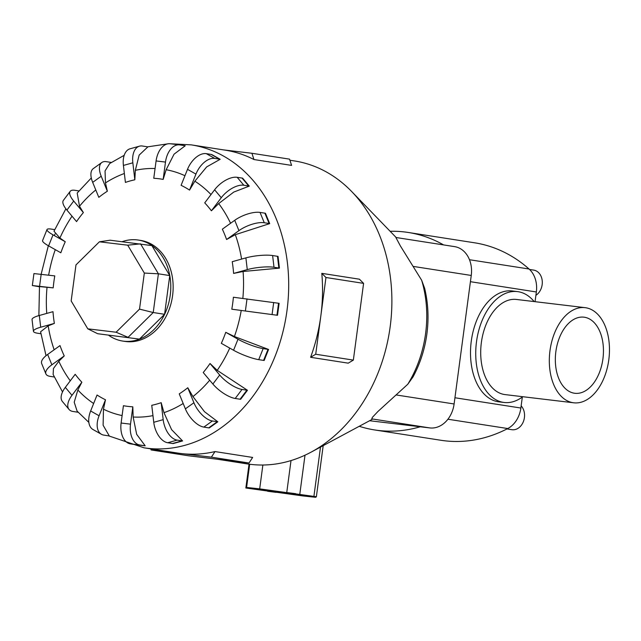 <?xml version="1.0" encoding="UTF-8"?>
<svg xmlns="http://www.w3.org/2000/svg" width="641" height="641" viewBox="0 0 641 641"><rect width="100%" height="100%" fill="white"/><g stroke="black" fill="none" stroke-linecap="round" stroke-linejoin="round"><path stroke-width="0.96" d="M573.711 402.796L505.1 394.6A47.907 29.742 -83.2 0 1 481.375 342.454A47.907 29.742 -83.2 0 1 516.462 299.459L585.073 307.656A47.907 29.742 96.8 0 0 549.986 350.651A47.907 29.742 96.8 0 0 573.711 402.796A47.907 29.742 96.8 0 0 608.798 359.809A47.907 29.742 96.8 0 0 585.073 307.656M522.776 396.715A55.839 34.67 -83.2 0 1 504.155 402.476L498.938 401.851A55.839 34.67 -83.2 0 1 471.287 341.068A55.839 34.67 -83.2 0 1 512.183 290.966L517.399 291.591A55.839 34.67 -83.2 0 1 534.145 301.574M504.155 402.476A55.839 34.67 -83.2 0 1 476.511 341.693A55.839 34.67 -83.2 0 1 517.399 291.591M555.867 351.564A38.324 23.797 -83.2 0 1 583.935 317.175A38.324 23.797 -83.2 0 1 602.917 358.896A38.324 23.797 -83.2 0 1 574.841 393.286A38.324 23.797 -83.2 0 1 555.867 351.564M521.149 405.873A13.485 10.568 98.9 0 1 524.41 417.628A13.485 10.568 98.9 0 1 511.838 429.702L506.991 428.941M529.53 269.452L533.729 270.109A13.485 10.568 98.9 0 1 542.15 284.684A13.485 10.568 98.9 0 1 535.9 295.309M372.229 419.302L371.163 419.887A105.485 82.665 -81.1 0 0 372.237 419.302L371.74 418.869L372.445 417.283L378.006 411.418L407.772 384.255L413.068 376.852C420.216 363.495 424.823 349.169 426.89 333.873C428.933 318.369 428.188 303.177 424.646 288.314L421.65 280.229L400.417 245.992L395.874 237.482L454.605 246.633A26.666 20.897 -81.1 0 1 471.255 275.454L413.165 266.4M217.211 459.212L247.25 463.9A153.303 120.147 -81.1 0 0 311.061 452.161A153.303 120.147 -81.1 0 0 390.177 326.678A153.303 120.147 -81.1 0 0 351.661 191.523A153.303 120.147 -81.1 0 0 294.443 160.939L289.908 160.234M232.723 303.233A114.891 90.036 -81.1 0 0 233.396 297.24L279.115 303.321L277.513 315.284L231.802 309.202A114.891 90.036 -81.1 0 0 232.723 303.233M243.083 271.496L233.604 273.419A114.891 90.036 -81.1 0 0 232.226 261.696L245.888 257.882A19.166 3.99 173.3 0 1 272.617 255.543L277.473 256.304A19.166 3.99 173.3 0 1 278.042 256.4L279.428 268.122L243.083 271.496A124.899 97.881 -81.1 0 1 242.843 298.361M235.311 234.686L226.577 239.51A114.891 90.036 -81.1 0 0 222.347 229.174L234.718 220.304A19.166 7.259 157.7 0 1 260.038 212.411L264.893 213.173A19.166 7.259 157.7 0 1 265.462 213.269L269.693 223.613L235.311 234.686A124.899 97.881 -81.1 0 1 241.585 259.084M218.693 203.566L211.394 210.801A114.891 90.036 -81.1 0 0 204.727 202.86L214.607 189.792A19.166 9.823 140 0 1 237.178 177.301L242.042 178.062A19.166 9.823 140 0 1 242.61 178.166L249.277 186.106L233.773 192.068L218.693 203.566A124.899 97.881 -81.1 0 1 230.576 223.276M194.856 181.187L189.544 190.089A114.891 90.036 -81.1 0 0 181.099 185.321L187.509 169.336A19.166 11.418 119.4 0 1 206.29 153.656L211.145 154.417A19.166 11.418 119.4 0 1 211.722 154.529L220.167 159.288L206.65 166.924L194.856 181.187A124.899 97.881 -81.1 0 1 211.009 194.552M163.167 179.4L165.482 162.069A19.166 11.899 -83.2 0 1 179.512 144.874A19.166 11.899 -83.2 0 1 179.776 144.906L184.632 145.667A19.166 11.899 -83.2 0 1 185.217 145.779L174.048 154.185L166.139 169.729L163.167 179.4A114.891 90.036 -81.1 0 0 153.768 178.278L156.084 160.947A19.166 11.899 96.8 0 1 170.113 143.744A19.166 11.899 96.8 0 1 170.378 143.784M135.339 170.322L134.842 179.792A114.891 90.036 -81.1 0 0 125.412 182.421L123.409 165.434A19.166 11.209 74.4 0 1 130.019 148.808L139.45 146.18A19.166 11.209 -105.6 0 1 142.398 146.02L147.262 146.781A19.166 11.209 -105.6 0 1 147.847 146.893L139.153 155.106L135.339 170.322A124.899 97.881 -81.1 0 1 155.074 168.527M124.202 155.306L109.667 163.543L105.036 170.931L105.485 182.901L107.351 191.226A114.891 90.036 -81.1 0 0 98.81 197.348L92.681 182.364A19.166 9.431 54.4 0 1 93.274 168.623L101.815 162.502A19.166 9.431 -125.6 0 1 106.262 161.66L111.125 162.421A19.166 9.431 -125.6 0 1 111.35 162.461M91.294 177.974L77.2 193.045L79.492 206.242L83.37 212.572A114.891 90.036 -81.1 0 0 76.559 221.594L66.904 210.088A19.166 6.722 37.1 0 1 63.379 200.369L70.189 191.347A19.166 6.722 -142.9 0 1 74.901 190.297L78.963 190.93M65.879 208.806L53.988 231.201L59.901 238.051L65.262 241.745A114.891 90.036 -81.1 0 0 60.839 252.778L48.604 245.88A19.166 3.357 21.8 0 1 42.578 240.575L47.001 229.55A19.166 3.357 -158.2 0 1 51.384 229.109L54.685 229.63M39.462 286.759L32.346 285.533L33.941 273.571L54.789 275.894A114.891 90.036 -81.1 0 0 53.868 281.864A114.891 90.036 -81.1 0 0 53.195 287.865L39.478 286.575L38.877 315.612M108.914 335.467A51.104 40.046 -81.1 0 0 122.591 341.044L124.939 341.405A51.104 40.046 -81.1 0 0 172.581 295.669A51.104 40.046 -81.1 0 0 140.667 240.423L138.32 240.055A51.104 40.046 -81.1 0 0 122.239 241.657M223.453 149.882L251.921 153.279L289.556 159.144L291.599 165.394L253.964 159.537A153.303 120.147 -81.1 0 0 225.111 150.138L191.258 144.866L169.072 143.696M321.798 273.346L325.957 277.505L320.837 315.877A153.303 120.147 -81.1 0 0 321.798 273.346L359.433 279.204L363.591 283.37L353.351 360.106L348.231 363.159L310.597 357.293A153.303 120.147 -81.1 0 0 320.837 315.877L315.717 354.241L310.597 357.293M122.591 341.044A51.104 40.046 -81.1 0 0 170.226 295.301A51.104 40.046 -81.1 0 0 138.32 240.055M54.365 235.6L55.038 233.973M287.769 493.682L304.723 495.838L287.769 493.682M259.541 489.283L276.495 491.439L259.541 489.283M301.246 494.78L309.723 495.862L301.246 494.78M287.136 492.584L295.613 493.658L287.136 492.584M267.634 491.278L276.111 492.352L267.634 491.278M253.515 489.075L261.993 490.157L253.515 489.075M139.522 309.122L116.101 332.222L87.785 328.833L71.167 300.95L75.975 264.901L99.395 241.801L127.711 245.183L144.329 273.066L139.522 309.122L153.231 312.528L128.072 337.342L116.101 332.222M99.395 241.801L110.132 240.215L151.901 245.615L169.753 275.574L164.585 314.298L139.426 339.113L97.656 333.713L87.785 328.833M169.753 275.574L158.399 273.803L140.547 243.844L127.711 245.183M164.585 314.298L153.231 312.528L158.399 273.803L144.329 273.066M139.426 339.113L97.656 333.713M295.549 493.85L313 496.767L248.852 488.266L295.549 493.85M259.685 488.867L316.374 496.751L315.636 497.304L302.536 495.886L245.848 488.001L246.585 487.448L259.685 488.867L262.866 465.013M245.848 488.001L249.037 464.156L245.848 488.001M315.717 354.241L353.351 360.106M325.957 277.505L363.591 283.37M108.633 435.856L144.065 447.819L177.918 453.099A153.303 120.147 -81.1 0 0 181.243 453.556L151.108 449.95L150.755 448.86M181.243 453.556A153.303 120.147 -81.1 0 0 214.999 451.576L211.378 457.153L181.243 453.556M151.108 449.95L188.742 455.815L249.012 463.018L252.634 457.442L214.999 451.576M211.378 457.153L249.012 463.018M251.921 153.279L253.964 159.537M234.406 336.525L268.571 349.457A19.166 3.357 -158.2 0 1 268.01 349.377L263.147 348.616A19.166 3.357 -158.2 0 1 237.987 339.225L225.752 332.318L234.406 336.525A124.899 97.881 -81.1 0 0 241.24 310.388M268.571 349.457L264.156 360.49A19.166 3.357 21.8 0 1 263.587 360.402L258.724 359.649A19.166 3.357 21.8 0 1 233.564 350.25L221.329 343.352A114.891 90.036 -81.1 0 0 225.752 332.318M217.211 370.354L247.458 390.281L240.639 399.303A19.166 6.722 37.1 0 1 240.071 399.223L246.889 390.209L242.026 389.448A19.166 6.722 -142.9 0 1 219.687 375.009L210.032 363.503L217.211 370.354A124.899 97.881 -81.1 0 0 229.742 348.095M192.941 396.587L204.471 411.674L217.828 421.802L209.286 427.924A19.166 9.431 54.4 0 1 208.71 427.859L217.251 421.73L212.387 420.977A19.166 9.431 -125.6 0 1 193.911 402.732L187.781 387.749L192.941 396.587A124.899 97.881 -81.1 0 0 209.679 380.225M163.976 412.66L171.596 429.654L182.589 440.936L173.158 443.564A19.166 11.209 74.4 0 1 172.573 443.492L182.004 440.864L177.148 440.111A19.166 11.209 -105.6 0 1 163.183 419.663L161.179 402.676L163.976 412.66A124.899 97.881 -81.1 0 0 183.174 403.485M133.144 417.003L136.669 434.326L145.178 445.799A19.166 11.899 -83.2 0 1 144.858 445.767A19.166 11.899 -83.2 0 1 144.594 445.735L139.738 444.974A19.166 11.899 -83.2 0 1 130.508 424.158L132.823 406.819L133.144 417.003A124.899 97.881 -81.1 0 0 152.967 415.616M144.321 445.703L136.517 444.774M103.465 409.19L103.113 425.231L109.282 435.928A19.166 11.418 -60.6 0 1 108.69 435.864L103.826 435.103A19.166 11.418 -60.6 0 1 101.43 434.286A19.166 11.418 -60.6 0 1 99.083 415.761L105.493 399.776L103.465 409.19A124.899 97.881 -81.1 0 0 122.111 415.56M78.178 412.267A19.166 9.823 -40 0 1 77.793 412.211L72.93 411.458A19.166 9.823 -40 0 1 69.068 409.463A19.166 9.823 -40 0 1 71.984 395.305L81.864 382.236L77.849 389.984L74.212 402.203L77.088 411.097L88.835 422.371M54.309 377.012L50.078 376.347A19.166 7.259 -22.3 0 1 45.896 373.887A19.166 7.259 -22.3 0 1 51.873 364.793L64.244 355.923L58.804 361.26L53.451 368.503L53.139 374.496L62.53 391.947M40.904 333.745L37.498 333.216A19.166 3.99 -6.7 0 1 33.436 331.293A19.166 3.99 -6.7 0 1 40.703 327.214L54.365 323.401L48.187 325.844L40.591 331.782L46.032 355.691M247.458 390.281A19.166 6.722 -142.9 0 1 246.889 390.209M240.071 399.223L235.215 398.47A19.166 6.722 37.1 0 1 212.876 384.031L203.221 372.525A114.891 90.036 -81.1 0 0 210.032 363.503M217.828 421.802A19.166 9.431 -125.6 0 1 217.251 421.73M208.71 427.859L203.854 427.098A19.166 9.431 54.4 0 1 185.377 408.854L179.24 393.87A114.891 90.036 -81.1 0 0 187.781 387.749M182.589 440.936A19.166 11.209 -105.6 0 1 182.004 440.864M172.573 443.492L167.718 442.739A19.166 11.209 74.4 0 1 153.752 422.291L151.749 405.304A114.891 90.036 -81.1 0 0 161.179 402.676M135.724 444.678A19.166 11.899 96.8 0 1 135.459 444.646A19.166 11.899 96.8 0 1 135.203 444.614L130.339 443.852A19.166 11.899 96.8 0 1 121.109 423.028L123.425 405.697A114.891 90.036 -81.1 0 0 132.823 406.819M101.43 434.286L92.985 429.518A19.166 11.418 119.4 0 1 90.645 410.993L97.047 395.008A114.891 90.036 -81.1 0 0 105.493 399.776M69.068 409.463L62.409 401.522A19.166 9.823 140 0 1 65.326 387.372L75.197 374.296A114.891 90.036 -81.1 0 0 81.864 382.236M45.896 373.887L41.665 363.551A19.166 7.259 157.7 0 1 47.642 354.457L60.014 345.587A114.891 90.036 -81.1 0 0 64.244 355.923M33.436 331.293L32.05 319.571A19.166 3.99 173.3 0 1 39.317 315.484L52.987 311.678A114.891 90.036 -81.1 0 0 54.365 323.401M32.346 285.533L53.195 287.865M65.262 241.745L53.027 234.846A19.166 3.357 -158.2 0 1 47.001 229.55M83.37 212.572L73.715 201.066A19.166 6.722 -142.9 0 1 70.189 191.347M107.351 191.226L101.214 176.243A19.166 9.431 -125.6 0 1 101.815 162.502M134.842 179.792L132.839 162.806A19.166 11.209 -105.6 0 1 139.45 146.18M189.544 190.089L195.946 174.104A19.166 11.418 -60.6 0 1 214.727 158.423L219.591 159.176A19.166 11.418 -60.6 0 1 220.167 159.288M211.394 210.801L221.265 197.732A19.166 9.823 -40 0 1 243.844 185.241L248.708 186.002A19.166 9.823 -40 0 1 249.277 186.106M226.577 239.51L238.949 230.64A19.166 7.259 -22.3 0 1 264.268 222.748L269.132 223.509A19.166 7.259 -22.3 0 1 269.693 223.613M233.604 273.419L247.274 269.613A19.166 3.99 -6.7 0 1 274.003 267.265L278.859 268.026A19.166 3.99 -6.7 0 1 279.428 268.122M231.802 309.202L277.513 315.284M369.601 420.728L429.831 427.924A26.666 20.897 -81.1 0 0 454.108 403.974L471.255 275.454M420.256 426.778A164.416 128.857 98.9 0 1 374.656 429.951A164.416 128.857 98.9 0 1 359.24 426.289M535.051 301.687L536.349 291.967A24.911 19.526 -81.1 0 0 529.049 269.004A164.416 128.857 -81.1 0 0 474.556 242.795L408.261 232.467A164.416 128.857 98.9 0 1 443.604 244.918M374.656 429.951L440.952 440.279A164.416 128.857 -81.1 0 0 507.76 428.549A24.911 19.526 -81.1 0 0 520.861 408.029L522.327 397.051M390.137 231.289A164.416 128.857 98.9 0 1 408.261 232.467M407.772 384.255A105.485 82.665 -81.1 0 0 425.592 333.544A105.485 82.665 -81.1 0 0 421.65 280.229M184.945 175.722A124.899 97.881 -81.1 0 0 166.139 169.729M124.362 173.495A124.899 97.881 -81.1 0 0 105.485 182.901M95.781 189.96A124.899 97.881 -81.1 0 0 79.492 206.242M72.032 216.193A124.899 97.881 -81.1 0 0 59.901 238.051M55.278 249.645A124.899 97.881 -81.1 0 0 48.652 275.165M144.065 447.819A153.303 120.147 -81.1 0 0 286.984 310.597A153.303 120.147 -81.1 0 0 191.258 144.866M291.014 460.567L286.783 492.296M249.678 464.244L246.585 487.448M305.004 455.198L299.812 494.099M320.492 447.106L313.922 496.294M323.192 445.655L316.374 496.743L323.192 445.647M233.564 350.25L237.987 339.225M263.587 360.402L268.01 349.377M258.724 359.649L263.147 348.616M77.849 389.984A124.899 97.881 -81.1 0 0 93.642 403.518M58.804 361.26A124.899 97.881 -81.1 0 0 70.278 380.818M48.187 325.844A124.899 97.881 -81.1 0 0 54.164 349.778M47.041 287.184A124.899 97.881 -81.1 0 0 46.753 313.417M212.876 384.031L219.687 375.009M235.215 398.47L242.026 389.448M185.377 408.854L193.911 402.732M203.854 427.098L212.387 420.977M153.752 422.291L163.183 419.663M167.718 442.739L177.148 440.111M121.109 423.028L130.508 424.158M135.203 444.614L144.594 445.735M130.339 443.852L139.738 444.974M90.645 410.993L99.083 415.761M65.326 387.372L71.984 395.305M47.642 354.457L51.873 364.793M39.317 315.484L40.703 327.214M41.176 274.268L39.582 286.239M53.027 234.846L48.604 245.88M73.715 201.066L66.904 210.088M101.214 176.243L92.681 182.364M132.839 162.806L123.409 165.434M165.482 162.069L156.084 160.947M195.946 174.104L187.509 169.336M219.591 159.176L211.145 154.417M214.727 158.423L206.29 153.656M221.265 197.732L214.607 189.792M248.708 186.002L242.042 178.062M243.844 185.241L237.178 177.301M238.949 230.64L234.718 220.304M269.132 223.509L264.893 213.173M264.268 222.748L260.038 212.411M247.274 269.613L245.888 257.882M278.859 268.026L277.473 256.304M274.003 267.265L272.617 255.543M245.415 310.829L247.009 298.866M276.952 315.196L278.547 303.233M272.088 314.443L273.691 302.48M454.108 403.974L396.018 394.928M429.831 427.924L371.74 418.869M470.422 281.695L536.349 291.967M454.934 397.757L520.861 408.029M447.923 419.23L507.76 428.549M469.476 259.725L529.049 269.004M396.17 237.523L351.661 191.523M168.639 143.72L147.614 146.845M41.136 274.268L48.339 245.719M135.459 444.646L144.858 445.767M179.512 144.874L170.113 143.744M371.163 419.887L311.061 452.161"/></g></svg>
